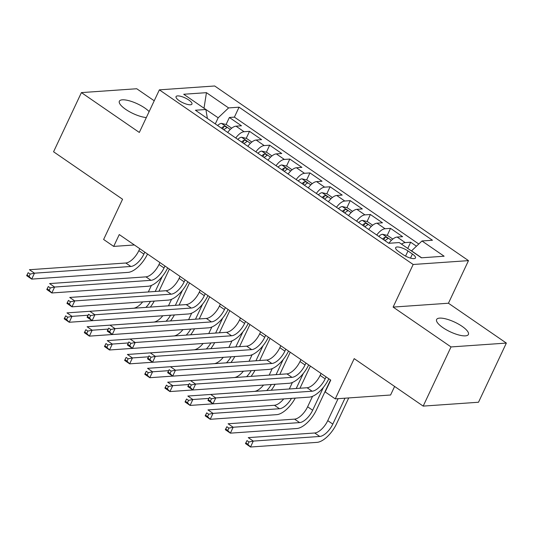 <?xml version="1.0" encoding="UTF-8"?>
<svg xmlns="http://www.w3.org/2000/svg" width="533" height="533" viewBox="0 0 533 533"><rect width="100%" height="100%" fill="white"/><g stroke="black" fill="none" stroke-linecap="round" stroke-linejoin="round"><path stroke-width="0.8" d="M149.14 111.584A17.569 5.323 25.2 0 0 144.823 108.026A17.569 5.323 25.2 0 0 119.359 101.21A17.569 5.323 25.2 0 0 125.688 109.358A17.569 5.323 25.2 0 0 146.328 117.546M442.93 327.655A17.569 5.323 25.2 0 0 468.394 334.471A17.569 5.323 25.2 0 0 462.071 326.323A17.569 5.323 25.2 0 0 436.607 319.514A17.569 5.323 25.2 0 0 442.93 327.655M179.215 100.677A8.781 2.658 25.2 0 0 191.947 104.082A8.781 2.658 25.2 0 0 188.789 100.011A8.781 2.658 25.2 0 0 176.057 96.606A8.781 2.658 25.2 0 0 179.215 100.677M154.224 100.777L136.734 88.744L81.409 92.602L53.567 151.772L122.557 199.242L103.622 239.477L113.689 246.406L134.363 244.967M468.487 260.63L214.686 85.986L159.367 89.85L413.162 264.488L468.487 260.63L448.44 303.23L393.114 307.088L451.025 346.936L506.35 343.079L448.44 303.23M506.35 343.079L478.507 402.248L423.182 406.106L354.192 358.636L335.264 398.871L390.589 395.013L394.613 386.452M451.025 346.936L423.182 406.106M416.46 246.199L410.67 242.222L407.752 248.418M388.877 243.288A10.98 4.99 -55.5 0 1 397.152 237.058L402.608 236.672L390.529 228.357L387.225 235.373M368.703 229.476A10.98 4.99 124.5 0 1 377.011 223.194L382.467 222.814L370.382 214.499L367.084 221.508M348.555 215.612A10.98 4.99 124.5 0 1 356.87 209.336L362.327 208.956L350.241 200.641L346.943 207.65M328.415 201.754A10.98 4.99 124.5 0 1 336.723 195.478L342.186 195.091L330.1 186.777L326.796 193.792M308.274 187.896A10.98 4.99 124.5 0 1 316.582 181.613L322.039 181.233L309.953 172.919L306.655 179.927M288.126 174.031A10.98 4.99 124.5 0 1 296.441 167.755L301.898 167.375L289.812 159.061L286.514 166.069M267.986 160.173A10.98 4.99 124.5 0 1 276.301 153.897L281.757 153.511L269.671 145.196L266.367 152.211M247.845 146.315A10.98 4.99 124.5 0 1 256.153 140.032L261.61 139.653L249.524 131.338L246.226 138.347M335.264 398.871L325.19 391.942L330.76 380.109L119.259 234.573L113.689 246.406M412.422 254.008L407.992 250.956A8.508 2.578 25.2 0 0 395.659 247.658A8.508 2.578 25.2 0 0 398.717 251.603L403.155 254.654A8.508 2.578 25.2 0 0 415.487 257.952A8.508 2.578 25.2 0 0 412.422 254.008L410.49 258.112M207.39 118.479L205.878 109.505L195.411 110.231L388.777 243.295L399.244 242.562L421.403 257.805L444.129 256.22L421.976 240.976L432.443 240.243L239.07 107.186L228.604 107.919L218.17 117.8L203.859 108.112M205.878 109.505L183.718 94.254L206.444 92.669L228.604 107.919M401.536 244.141A10.98 4.99 -55.5 0 1 405.213 242.602L410.67 242.222M418.778 244.001L234.393 117.127L229.383 117.48L226.085 124.489M227.698 132.451A10.98 4.99 124.5 0 1 236.012 126.174L241.469 125.795L229.383 117.48M235.759 138A10.98 4.99 -55.5 0 1 244.067 131.718L249.524 131.338M255.9 151.858A10.98 4.99 -55.5 0 1 264.215 145.576L269.671 145.196M276.041 165.716A10.98 4.99 -55.5 0 1 284.356 159.44L289.812 159.061M296.188 179.581A10.98 4.99 -55.5 0 1 304.496 173.298L309.953 172.919M316.329 193.439A10.98 4.99 -55.5 0 1 324.637 187.156L330.1 186.777M336.47 207.297A10.98 4.99 -55.5 0 1 344.784 201.021L350.241 200.641M356.617 221.162A10.98 4.99 -55.5 0 1 364.925 214.879L370.382 214.499M376.758 235.02A10.98 4.99 -55.5 0 1 385.066 228.737L390.529 228.357M421.616 257.792L411.536 250.863L421.976 240.976M393.114 307.088L413.162 264.488M81.409 92.602L139.32 132.451L159.367 89.85M204.012 108.219L206.444 92.669M215.292 123.916L218.17 117.8M234.393 117.127L239.07 107.186M321.053 373.426L320.133 375.385A13.725 6.236 -55.5 0 1 307.088 387.744L210.722 394.467L215.752 397.931L212.967 403.847L309.34 397.125A20.587 9.354 124.5 0 0 328.821 378.77M326.089 376.891L325.17 378.85A13.725 6.236 -55.5 0 1 312.125 391.209L215.752 397.931L211.461 398.804L209.449 397.418L208.336 399.783L210.348 401.169L211.461 398.804M210.348 401.169L212.967 403.847L207.937 400.383L209.449 397.418M207.937 400.383L208.336 399.783M338.095 398.671L327.762 420.637A13.725 6.236 -55.5 0 1 314.717 432.989L248.251 437.626L253.288 441.091L250.503 447.014L316.968 442.37A20.587 9.354 124.5 0 0 336.536 423.842L348.729 397.931M344.991 398.191L332.799 424.101A13.725 6.236 -55.5 0 1 319.753 436.454L253.288 441.091L248.998 441.964L246.986 440.578L245.873 442.943L247.885 444.329L248.998 441.964M247.885 444.329L250.503 447.014L245.473 443.543L246.986 440.578M245.473 443.543L245.873 442.943M300.912 359.568L299.992 361.527A13.725 6.236 -55.5 0 1 286.947 373.88L190.574 380.609L195.611 384.073L192.826 389.989L289.199 383.267A20.587 9.354 124.5 0 0 308.68 364.912M305.949 363.033L305.023 364.992A13.725 6.236 -55.5 0 1 291.977 377.351L195.611 384.073L191.32 384.946L189.308 383.56L188.196 385.925L190.208 387.311L191.32 384.946M190.208 387.311L192.826 389.989L187.789 386.525L189.308 383.56M187.789 386.525L188.196 385.925M280.771 345.71L279.845 347.669A13.725 6.236 -55.5 0 1 266.8 360.022L170.433 366.744L175.47 370.215L172.685 376.131L269.052 369.402A20.587 9.354 124.5 0 0 288.533 351.054M285.801 349.175L284.882 351.134A13.725 6.236 -55.5 0 1 271.837 363.486L175.47 370.215L171.18 371.081L169.168 369.695L168.048 372.061L170.067 373.453L171.18 371.081M170.067 373.453L172.685 376.131L167.648 372.667L169.168 369.695M167.648 372.667L168.048 372.061M260.624 331.846L259.704 333.805A13.725 6.236 -55.5 0 1 246.659 346.164L150.293 352.886L155.323 356.35L152.545 362.267L248.911 355.544A20.587 9.354 124.5 0 0 268.392 337.189M265.661 335.31L264.741 337.269A13.725 6.236 -55.5 0 1 251.696 349.628L155.323 356.35L151.039 357.223L149.02 355.837L147.907 358.203L149.92 359.588L151.039 357.223M149.92 359.588L152.545 362.267L147.508 358.802L149.02 355.837M147.508 358.802L147.907 358.203M240.483 317.988L239.564 319.947A13.725 6.236 -55.5 0 1 226.518 332.299L130.145 339.028L135.182 342.492L132.397 348.409L228.77 341.686A20.587 9.354 124.5 0 0 248.251 323.331M245.52 321.452L244.6 323.411A13.725 6.236 -55.5 0 1 231.555 335.77L135.182 342.492L130.891 343.365L128.879 341.979L127.767 344.345L129.779 345.73L130.891 343.365M129.779 345.73L132.397 348.409L127.36 344.944L128.879 341.979M127.36 344.944L127.767 344.345M392.814 239.09L387.504 235.439L382.501 234.26A7.275 3.305 124.5 0 0 378.783 236.412M312.545 396.312L307.621 406.772A13.725 6.236 -55.5 0 1 294.576 419.131L228.111 423.768L233.148 427.233L230.363 433.149L296.828 428.512A20.587 9.354 124.5 0 0 316.395 409.977L330.527 379.949M385.026 240.709A7.275 3.305 -55.5 0 1 387.484 238.931C388.017 237.905 387.211 237.352 385.073 237.265A7.275 3.305 124.5 0 0 382.607 239.044M387.484 238.931L387.851 238.624M323.458 387.284L312.658 410.243A13.725 6.236 -55.5 0 1 299.613 422.596L233.148 427.233L228.857 428.106L226.845 426.72L225.732 429.085L227.744 430.471L228.857 428.106M227.744 430.471L230.363 433.149L225.326 429.685L226.845 426.72M225.326 429.685L225.732 429.085M372.674 225.226L367.364 221.575L362.36 220.402A7.275 3.305 124.5 0 0 358.636 222.554M299.959 388.237L310.386 366.084M364.885 226.851A7.275 3.305 -55.5 0 1 367.344 225.066C367.877 224.047 367.07 223.494 364.925 223.407A7.275 3.305 124.5 0 0 362.467 225.186M367.344 225.066L367.71 224.766M303.317 373.426L296.221 388.504M292.404 382.447L289.326 388.983M291.471 398.371A13.725 6.236 -55.5 0 1 279.472 408.738L213.007 413.375L210.222 419.291L276.687 414.654A20.587 9.354 124.5 0 0 295.249 398.111M283.683 398.917A13.725 6.236 -55.5 0 1 274.435 405.273L207.97 409.91L213.007 413.375L208.716 414.248L206.704 412.855L205.585 415.227L207.604 416.613L208.716 414.248M207.604 416.613L210.222 419.291L205.185 415.827L206.704 412.855M205.185 415.827L205.585 415.227M352.526 211.368L347.223 207.717L342.219 206.537A7.275 3.305 124.5 0 0 338.495 208.689M279.818 374.379L290.238 352.226M344.738 212.987A7.275 3.305 -55.5 0 1 347.203 211.208C347.729 210.189 346.923 209.629 344.784 209.542A7.275 3.305 124.5 0 0 342.319 211.328M347.203 211.208L347.563 210.901M283.17 359.568L276.081 374.639M272.263 368.589L269.185 375.119M271.33 384.513A13.725 6.236 -55.5 0 1 266.74 390.556M263.535 385.053A13.725 6.236 -55.5 0 1 254.288 391.409L187.829 396.046L192.859 399.51L190.081 405.426L212.947 403.834M208.869 398.398L192.859 399.51L188.575 400.383L186.557 398.997L185.444 401.362L187.456 402.748L188.575 400.383M187.456 402.748L190.081 405.426L185.044 401.962L186.557 398.997M271.217 390.249A20.587 9.354 124.5 0 0 275.108 384.246M185.044 401.962L185.444 401.362M332.385 197.51L327.082 193.859L322.072 192.679A7.275 3.305 124.5 0 0 318.354 194.831M259.671 360.521L270.098 338.368M324.597 199.129A7.275 3.305 -55.5 0 1 327.062 197.35C327.588 196.324 326.782 195.771 324.644 195.684A7.275 3.305 124.5 0 0 322.179 197.463M327.062 197.35L327.422 197.043M263.029 345.704L255.933 360.781M252.116 354.731L249.044 361.261M251.19 370.648A13.725 6.236 -55.5 0 1 246.592 376.698M243.394 371.195A13.725 6.236 -55.5 0 1 234.147 377.551L167.682 382.188L172.719 385.652L169.934 391.568L192.806 389.976M188.729 384.533L172.719 385.652L168.428 386.525L166.416 385.139L165.303 387.504L167.315 388.89L168.428 386.525M167.315 388.89L169.934 391.568L164.897 388.104L166.416 385.139M251.07 376.385A20.587 9.354 124.5 0 0 254.961 370.388M164.897 388.104L165.303 387.504M220.342 304.13L219.416 306.089A13.725 6.236 -55.5 0 1 206.371 318.441L110.005 325.163L115.041 328.634L112.256 334.551L208.623 327.822A20.587 9.354 124.5 0 0 228.104 309.473M225.379 307.594L224.453 309.553A13.725 6.236 -55.5 0 1 211.408 321.905L115.041 328.634L110.751 329.501L108.739 328.115L107.626 330.48L109.638 331.866L110.751 329.501M109.638 331.866L112.256 334.551L107.22 331.08L108.739 328.115M107.22 331.08L107.626 330.48M312.245 183.645L306.935 179.994L301.931 178.821A7.275 3.305 124.5 0 0 298.207 180.973M239.53 346.657L249.957 324.504M304.456 185.271A7.275 3.305 -55.5 0 1 306.915 183.485C307.448 182.466 306.642 181.913 304.496 181.826A7.275 3.305 124.5 0 0 302.038 183.605M306.915 183.485L307.281 183.185M242.888 331.846L235.793 346.923M231.975 340.867L228.904 347.403M231.049 356.79A13.725 6.236 -55.5 0 1 226.452 362.84M223.254 357.337A13.725 6.236 -55.5 0 1 214.006 363.693L147.541 368.33L152.578 371.794L149.793 377.71L172.659 376.111M168.588 370.675L152.578 371.794L148.287 372.66L146.275 371.274L145.156 373.646L147.175 375.032L148.287 372.66M147.175 375.032L149.793 377.71L144.756 374.246L146.275 371.274M230.929 362.527A20.587 9.354 124.5 0 0 234.82 356.53M144.756 374.246L145.156 373.646M200.195 290.265L199.275 292.224A13.725 6.236 -55.5 0 1 186.23 304.583L89.864 311.305L94.901 314.77L92.116 320.686L188.482 313.964A20.587 9.354 124.5 0 0 207.963 295.608M205.232 293.73L204.312 295.688A13.725 6.236 -55.5 0 1 191.267 308.047L94.901 314.77L90.61 315.643L88.591 314.257L87.479 316.622L89.497 318.008L90.61 315.643M89.497 318.008L92.116 320.686L87.079 317.222L88.591 314.257M87.079 317.222L87.479 316.622M292.097 169.787L286.794 166.136L281.79 164.957A7.275 3.305 124.5 0 0 278.066 167.109M219.389 332.799L229.816 310.646M284.309 171.406A7.275 3.305 -55.5 0 1 286.774 169.627C287.307 168.608 286.501 168.048 284.356 167.962A7.275 3.305 124.5 0 0 281.897 169.747M286.774 169.627L287.134 169.321M222.741 317.988L215.652 333.058M211.834 327.009L208.756 333.538M210.901 342.932A13.725 6.236 -55.5 0 1 206.311 348.975M203.113 343.472A13.725 6.236 -55.5 0 1 193.865 349.828L127.4 354.465L132.437 357.929L129.652 363.846L152.518 362.253M148.441 356.817L132.437 357.929L128.147 358.802L126.128 357.416L125.015 359.782L127.034 361.167L128.147 358.802M127.034 361.167L129.652 363.846L124.615 360.381L126.128 357.416M210.788 348.662A20.587 9.354 124.5 0 0 214.679 342.666M124.615 360.381L125.015 359.782M180.054 276.407L179.135 278.366A13.725 6.236 -55.5 0 1 166.089 290.718L69.716 297.447L74.753 300.912L71.968 306.828L168.341 300.106A20.587 9.354 124.5 0 0 187.823 281.75M185.091 279.872L184.171 281.83A13.725 6.236 -55.5 0 1 171.126 294.183L74.753 300.912L70.463 301.785L68.451 300.399L67.338 302.764L69.35 304.15L70.463 301.785M69.35 304.15L71.968 306.828L66.938 303.364L68.451 300.399M66.938 303.364L67.338 302.764M271.957 155.929L266.653 152.278L261.643 151.099A7.275 3.305 124.5 0 0 257.925 153.251M199.249 318.941L209.669 296.788M264.168 157.548A7.275 3.305 -55.5 0 1 266.633 155.769C267.16 154.743 266.353 154.19 264.215 154.104A7.275 3.305 124.5 0 0 261.75 155.883M266.633 155.769L266.993 155.463M202.6 304.123L195.504 319.2M191.687 313.151L188.615 319.68M190.761 329.068A13.725 6.236 -55.5 0 1 186.17 335.117M182.966 329.614A13.725 6.236 -55.5 0 1 173.718 335.97L107.253 340.607L112.29 344.071L109.505 349.988L132.377 348.395M128.3 342.952L112.29 344.071L107.999 344.944L105.987 343.558L104.874 345.924L106.886 347.309L107.999 344.944M106.886 347.309L109.505 349.988L104.475 346.523L105.987 343.558M190.647 334.804A20.587 9.354 124.5 0 0 194.532 328.808M104.475 346.523L104.874 345.924M159.913 262.549L158.994 264.508A13.725 6.236 -55.5 0 1 145.949 276.86L49.576 283.583L54.613 287.047L51.828 292.97L148.194 286.241A20.587 9.354 124.5 0 0 167.682 267.892M164.95 266.014L164.024 267.972A13.725 6.236 -55.5 0 1 150.979 280.325L54.613 287.047L50.322 287.92L48.31 286.534L47.197 288.899L49.209 290.285L50.322 287.92M49.209 290.285L51.828 292.97L46.791 289.499L48.31 286.534M46.791 289.499L47.197 288.899M251.816 142.064L246.506 138.413L241.502 137.241A7.275 3.305 124.5 0 0 237.785 139.393M179.101 305.076L189.528 282.923M244.027 143.69A7.275 3.305 -55.5 0 1 246.486 141.905C247.019 140.885 246.213 140.332 244.074 140.246A7.275 3.305 124.5 0 0 241.609 142.025M246.486 141.905L246.852 141.605M182.459 290.265L175.364 305.342M171.546 299.286L168.475 305.822M170.62 315.21A13.725 6.236 -55.5 0 1 166.023 321.259M162.825 315.756A13.725 6.236 -55.5 0 1 153.577 322.105L87.112 326.749L92.149 330.213L89.364 336.13L112.236 334.531M108.159 329.094L92.149 330.213L87.858 331.08L85.846 329.694L84.734 332.066L86.746 333.451L87.858 331.08M86.746 333.451L89.364 336.13L84.327 332.665L85.846 329.694M170.5 320.946A20.587 9.354 124.5 0 0 174.391 314.943M84.327 332.665L84.734 332.066M139.773 248.684L138.846 250.643A13.725 6.236 -55.5 0 1 125.801 263.002L29.435 269.725L34.472 273.189L31.687 279.105L128.053 272.383A20.587 9.354 124.5 0 0 147.534 254.028M144.803 252.149L143.883 254.108A13.725 6.236 -55.5 0 1 130.838 266.467L34.472 273.189L30.181 274.062L28.169 272.676L27.05 275.041L29.068 276.427L30.181 274.062M29.068 276.427L31.687 279.105L26.65 275.641L28.169 272.676M26.65 275.641L27.05 275.041M231.668 128.206L226.365 124.555L221.362 123.376A7.275 3.305 124.5 0 0 217.637 125.528M158.961 291.218L169.387 269.065M223.887 129.825A7.275 3.305 -55.5 0 1 226.345 128.047C226.878 127.021 226.072 126.468 223.927 126.381A7.275 3.305 124.5 0 0 221.468 128.167M226.345 128.047L226.712 127.74M162.318 276.407L155.223 291.478M151.405 285.428L148.327 291.957M150.473 301.352A13.725 6.236 -55.5 0 1 145.882 307.394M142.684 301.891A13.725 6.236 -55.5 0 1 133.437 308.247L66.971 312.884L72.008 316.349L69.223 322.265L92.089 320.673M88.012 315.236L72.008 316.349L67.718 317.222L65.699 315.836L64.586 318.201L66.605 319.587L67.718 317.222M66.605 319.587L69.223 322.265L64.187 318.801L65.699 315.836M150.359 307.081A20.587 9.354 124.5 0 0 154.25 301.085M64.187 318.801L64.586 318.201M397.152 237.058L405.213 242.602M236.012 126.174L244.067 131.718M256.153 140.032L264.215 145.576M276.301 153.897L284.356 159.44M296.441 167.755L304.496 173.298M316.582 181.613L324.637 187.156M336.723 195.478L344.784 201.021M356.87 209.336L364.925 214.879M377.011 223.194L385.066 228.737M405.566 256.106L407.992 250.956M325.17 378.85L320.133 375.385M312.125 391.209L307.088 387.744M332.799 424.101L327.762 420.637M319.753 436.454L314.717 432.989M305.023 364.992L299.992 361.527M291.977 377.351L286.947 373.88M284.882 351.134L279.845 347.669M271.837 363.486L266.8 360.022M264.741 337.269L259.704 333.805M251.696 349.628L246.659 346.164M244.6 323.411L239.564 319.947M231.555 335.77L226.518 332.299M391.409 240.33L382.627 234.287M312.658 410.243L307.621 406.772M299.613 422.596L294.576 419.131M383.833 239.89L385.073 237.265M371.261 226.472L362.487 220.429M279.472 408.738L274.435 405.273M363.693 226.032L364.925 223.407M351.12 212.607L342.339 206.571M343.552 212.167L344.784 209.542M330.98 198.749L322.199 192.706M323.404 198.309L324.644 195.684M224.453 309.553L219.416 306.089M211.408 321.905L206.371 318.441M310.832 184.891L302.058 178.848M303.264 184.451L304.496 181.826M204.312 295.688L199.275 292.224M191.267 308.047L186.23 304.583M290.692 171.026L281.917 164.99M283.123 170.587L284.356 167.962M184.171 281.83L179.135 278.366M171.126 294.183L166.089 290.718M270.551 157.168L261.77 151.125M262.976 156.729L264.215 154.104M164.024 267.972L158.994 264.508M150.979 280.325L145.949 276.86M250.403 143.31L241.629 137.267M242.835 142.871L244.074 140.246M143.883 254.108L138.846 250.643M130.838 266.467L125.801 263.002M230.263 129.446L221.488 123.409M222.694 129.006L223.927 126.381"/></g></svg>
